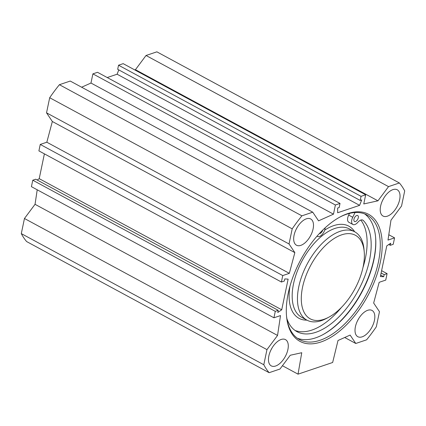 <?xml version="1.0" encoding="UTF-8"?>
<svg xmlns="http://www.w3.org/2000/svg" width="426" height="426" viewBox="0 0 426 426"><rect width="100%" height="100%" fill="white"/><g stroke="black" fill="none" stroke-linecap="round" stroke-linejoin="round"><path stroke-width="0.64" d="M357.473 320.853A14.931 7.865 118.4 0 0 358.57 318.824M355.401 326.779A14.931 7.865 -61.6 0 1 372.02 310.437A14.931 7.865 -61.6 0 1 371.839 327.312A14.931 7.865 -61.6 0 1 357.819 336.7A14.931 7.865 -61.6 0 1 355.401 326.779M382.681 200.188A14.931 7.865 118.4 0 0 383.773 198.165M380.61 206.12A14.931 7.865 -61.6 0 1 397.229 189.778A14.931 7.865 -61.6 0 1 397.048 206.653A14.931 7.865 -61.6 0 1 383.027 216.041A14.931 7.865 -61.6 0 1 380.61 206.12M296.134 229.369A14.931 7.865 118.4 0 0 297.231 227.346M294.062 235.301A14.931 7.865 -61.6 0 1 310.682 218.959A14.931 7.865 -61.6 0 1 310.506 235.834A14.931 7.865 -61.6 0 1 296.48 245.222A14.931 7.865 -61.6 0 1 294.062 235.301M270.931 350.034A14.931 7.865 118.4 0 0 272.022 348.005M268.854 355.96A14.931 7.865 -61.6 0 1 285.479 339.618A14.931 7.865 -61.6 0 1 285.298 356.493A14.931 7.865 -61.6 0 1 271.277 365.881A14.931 7.865 -61.6 0 1 268.854 355.96M339.879 217.084A70.849 37.334 -61.6 0 1 346.397 214.294A70.849 37.334 -61.6 0 1 366.935 214.96A70.849 37.334 -61.6 0 1 366.078 295.037A70.849 37.334 -61.6 0 1 299.537 339.602A70.849 37.334 -61.6 0 1 286.501 315.799M347.664 213.639A72.207 38.047 118.4 0 0 340.443 216.775A72.207 38.047 118.4 0 0 286.554 316.438A72.207 38.047 118.4 0 0 333.036 335.933A72.207 38.047 118.4 0 0 381.637 254.173A72.207 38.047 118.4 0 0 347.664 213.639M297.385 338.249A70.849 37.334 118.4 0 0 322.695 334.772A70.849 37.334 118.4 0 0 375.572 236.984A70.849 37.334 118.4 0 0 364.624 213.9M281.405 282.017L38.904 150.889L40.252 144.435L46.828 142.22L52.339 121.501L46.53 112.837L289.036 243.965L294.845 252.629L289.334 273.348L282.757 275.563L281.405 282.017L284.35 281.027L284.792 278.918L288.125 279.137L281.719 309.787L277.784 312.46L278.226 310.346L275.281 311.342L273.934 317.796L280.51 315.575L277.544 335.438L266.958 349.629L24.458 218.501L21.3 233.613A116.724 61.509 118.4 0 0 26.63 241.563L269.131 372.691A116.724 61.509 -61.6 0 1 263.806 364.741L266.958 349.629M381.605 270.67L387.096 273.636L385.748 280.095L379.172 282.31L373.661 303.03L379.47 311.694L376.312 326.806A116.724 61.509 -61.6 0 1 366.6 339.826L355.763 343.478L350.124 335.07L338.01 340.496L332.653 362.489L298.035 374.161L301.757 352.717L290.244 355.257L279.973 369.033L269.131 372.691M387.096 273.636L384.156 274.632L383.714 276.74L380.381 276.522L386.781 245.871L390.722 243.198L390.28 245.312L393.219 244.316L394.572 237.862L387.995 240.083L390.956 220.221L401.542 206.03L404.7 190.917A116.724 61.509 -61.6 0 0 399.37 182.967L156.869 51.839L146.027 55.492L135.441 69.688L134.664 69.859M289.036 243.965L292.193 228.853A116.724 61.509 -61.6 0 1 301.901 215.833L312.743 212.18L318.552 220.844L333.473 214.161L335.39 204.991L340.023 203.426L339.165 207.531L337.648 208.042L337.626 212.76L359.613 205.348L361.706 199.927L360.194 200.438L361.051 196.338L365.678 194.778L363.767 203.947L377.947 200.816L388.533 186.62L399.37 182.967M375.535 236.6A71.664 37.765 -61.6 0 1 322.36 334.948M312.743 212.18L70.237 81.052L59.4 84.705A116.724 61.509 118.4 0 0 49.688 97.724L46.53 112.837M340.023 203.426L97.517 72.298L92.889 73.863L90.972 83.033L81.632 87.213M118.779 69.901L117.107 74.22L107.224 77.548M365.678 194.778L123.178 63.65L118.545 65.21L117.688 69.31L360.194 200.438M24.458 218.501L35.044 204.31L37.211 189.794M273.934 317.796L31.428 186.668L32.781 180.214L35.72 179.218L278.226 310.346M37.206 180.022L39.219 178.659L44.395 153.861M359.613 205.348L117.107 74.22M298.035 374.161L282.438 365.726M39.219 178.659L281.719 309.787M40.252 144.435L282.757 275.563M46.828 142.22L289.334 273.348M52.339 121.501L294.845 252.629M35.044 204.31L277.544 335.438M32.781 180.214L275.281 311.342M263.806 364.741L21.3 233.613M292.193 228.853L49.688 97.724M388.794 244.508L390.28 245.312M388.789 234.737L394.572 237.862M381.116 272.991L384.156 274.632M380.679 275.1L383.714 276.74M355.763 343.478L344.698 337.498M388.533 186.62L146.027 55.492M377.947 200.816L135.441 69.688M361.051 196.338L118.545 65.21M335.39 204.991L92.889 73.863M333.473 214.161L90.972 83.033M301.901 215.833L59.4 84.705M341.652 234.832A47.504 25.033 -61.6 0 1 364.209 251.66A47.504 25.033 -61.6 0 1 328.755 317.226A47.504 25.033 -61.6 0 1 301.954 290.489A47.504 25.033 -61.6 0 1 341.652 234.832M358.287 217.777A3.392 1.789 -61.6 0 1 354.507 221.493A3.392 1.789 -61.6 0 1 354.549 217.654A3.392 1.789 -61.6 0 1 357.733 215.524A3.392 1.789 -61.6 0 1 358.287 217.777M322.738 230.104A3.392 1.789 -61.6 0 1 319.383 233.554M286.863 318.579A65.077 34.293 118.4 0 0 297.007 331.673A65.077 34.293 118.4 0 0 355.598 295.191A65.077 34.293 118.4 0 0 363.266 220.45A6.784 3.578 118.4 0 0 362.814 220.109A6.784 3.578 118.4 0 0 357.851 222.292A6.784 3.578 -61.6 0 1 352.893 224.475A6.784 3.578 -61.6 0 1 352.739 217.271L355.06 212.526M295.048 330.448A65.077 34.293 118.4 0 0 341.38 307.487M362.968 267.555A65.077 34.293 118.4 0 0 360.801 220.061M325.16 227.809A6.784 3.578 -61.6 0 1 322.2 234.476A6.784 3.578 -61.6 0 1 317.439 236.43A6.784 3.578 -61.6 0 1 317.045 236.148M352.893 224.475L348.835 222.281A6.784 3.578 -61.6 0 1 348.681 215.077L349.506 213.389M328.755 317.226L326.492 318.424A50.215 26.46 -61.6 0 1 306.917 320.139A50.215 26.46 -61.6 0 1 302.21 275.036A50.215 26.46 -61.6 0 1 340.129 231.318A50.215 26.46 -61.6 0 1 354.688 231.792A50.215 26.46 -61.6 0 1 363.974 249.109L364.209 251.66M363.266 220.45L362.276 219.917M352.739 217.271L348.681 215.077M306.917 320.139L301.64 317.285A50.215 26.46 -61.6 0 1 296.933 272.187A50.215 26.46 -61.6 0 1 334.852 228.464A50.215 26.46 -61.6 0 1 349.411 228.938L354.688 231.792A52.387 27.605 118.4 0 0 333.633 225.658A52.387 27.605 118.4 0 0 324.687 230.136M290.015 286.016A52.387 27.605 118.4 0 0 306.938 320.15M317.439 236.43L317.003 236.196"/></g></svg>
